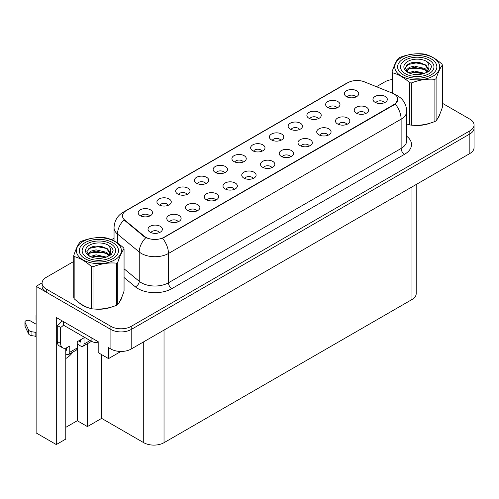 <?xml version="1.0" encoding="UTF-8"?>
<svg xmlns="http://www.w3.org/2000/svg" width="499" height="499" viewBox="0 0 499 499"><rect width="100%" height="100%" fill="white"/><g stroke="black" fill="none" stroke-linecap="round" stroke-linejoin="round"><path stroke-width="0.75" d="M262.025 151.172A4.304 2.489 0 0 0 260.871 149.962A4.304 2.489 0 0 0 256.629 149.332A4.304 2.489 0 0 0 253.623 151.172M262.898 144.878A7.179 4.142 0 0 0 253.704 144.417A7.179 4.142 0 0 0 251.328 149.569A7.179 4.142 0 0 0 252.75 150.742A7.179 4.142 0 0 0 264.327 149.569A7.179 4.142 0 0 0 262.898 144.878M243.281 161.994A4.304 2.489 0 0 0 242.127 160.784A4.304 2.489 0 0 0 237.88 160.154A4.304 2.489 0 0 0 234.879 161.994M244.154 155.7A7.179 4.142 0 0 0 234.954 155.239A7.179 4.142 0 0 0 232.578 160.391A7.179 4.142 0 0 0 234.006 161.564A7.179 4.142 0 0 0 245.577 160.391A7.179 4.142 0 0 0 244.154 155.7M224.538 172.816A4.304 2.489 0 0 0 223.377 171.606A4.304 2.489 0 0 0 219.136 170.976A4.304 2.489 0 0 0 216.129 172.816M225.411 166.529A7.179 4.142 0 0 0 216.21 166.061A7.179 4.142 0 0 0 213.834 171.213A7.179 4.142 0 0 0 215.256 172.386A7.179 4.142 0 0 0 226.833 171.213A7.179 4.142 0 0 0 225.411 166.529M346.855 124.388A4.304 2.489 0 0 0 345.701 123.178A4.304 2.489 0 0 0 341.453 122.548A4.304 2.489 0 0 0 338.453 124.388M347.728 118.095A7.179 4.142 0 0 0 338.528 117.633A7.179 4.142 0 0 0 336.151 122.785A7.179 4.142 0 0 0 337.58 123.958A7.179 4.142 0 0 0 349.15 122.785A7.179 4.142 0 0 0 347.728 118.095M290.618 156.854A4.304 2.489 0 0 0 289.464 155.644A4.304 2.489 0 0 0 285.216 155.014A4.304 2.489 0 0 0 282.216 156.854M291.491 150.567A7.179 4.142 0 0 0 282.297 150.105A7.179 4.142 0 0 0 279.914 155.251A7.179 4.142 0 0 0 281.342 156.424A7.179 4.142 0 0 0 292.919 155.251A7.179 4.142 0 0 0 291.491 150.567M355.756 97.055A4.304 2.489 0 0 0 354.596 95.845A4.304 2.489 0 0 0 350.354 95.215A4.304 2.489 0 0 0 347.354 97.055M356.629 90.768A7.179 4.142 0 0 0 347.429 90.307A7.179 4.142 0 0 0 345.052 95.459A7.179 4.142 0 0 0 346.474 96.625A7.179 4.142 0 0 0 358.051 95.459A7.179 4.142 0 0 0 356.629 90.768M309.361 146.032A4.304 2.489 0 0 0 308.207 144.822A4.304 2.489 0 0 0 303.966 144.192A4.304 2.489 0 0 0 300.959 146.032M310.235 139.745A7.179 4.142 0 0 0 301.04 139.283A7.179 4.142 0 0 0 298.664 144.429A7.179 4.142 0 0 0 300.086 145.602A7.179 4.142 0 0 0 311.663 144.429A7.179 4.142 0 0 0 310.235 139.745M365.599 113.566A4.304 2.489 0 0 0 364.445 112.356A4.304 2.489 0 0 0 360.203 111.726A4.304 2.489 0 0 0 357.197 113.566M366.472 107.273A7.179 4.142 0 0 0 357.278 106.811A7.179 4.142 0 0 0 354.901 111.963A7.179 4.142 0 0 0 356.323 113.136A7.179 4.142 0 0 0 367.9 111.963A7.179 4.142 0 0 0 366.472 107.273M168.3 205.282A4.304 2.489 0 0 0 167.14 204.072A4.304 2.489 0 0 0 162.899 203.442A4.304 2.489 0 0 0 159.898 205.282M169.173 198.995A7.179 4.142 0 0 0 159.973 198.533A7.179 4.142 0 0 0 157.597 203.679A7.179 4.142 0 0 0 159.019 204.852A7.179 4.142 0 0 0 170.596 203.679A7.179 4.142 0 0 0 169.173 198.995M215.637 200.149A4.304 2.489 0 0 0 214.483 198.933A4.304 2.489 0 0 0 210.235 198.303A4.304 2.489 0 0 0 207.235 200.149M216.51 193.855A7.179 4.142 0 0 0 207.31 193.394A7.179 4.142 0 0 0 204.933 198.546A7.179 4.142 0 0 0 206.361 199.719A7.179 4.142 0 0 0 217.932 198.546A7.179 4.142 0 0 0 216.51 193.855M318.262 118.706A4.304 2.489 0 0 0 317.108 117.49A4.304 2.489 0 0 0 312.861 116.86A4.304 2.489 0 0 0 309.86 118.706M319.135 112.412A7.179 4.142 0 0 0 309.941 111.951A7.179 4.142 0 0 0 307.559 117.103A7.179 4.142 0 0 0 308.987 118.275A7.179 4.142 0 0 0 320.564 117.103A7.179 4.142 0 0 0 319.135 112.412M178.143 221.793A4.304 2.489 0 0 0 176.989 220.583A4.304 2.489 0 0 0 172.748 219.953A4.304 2.489 0 0 0 169.741 221.793M179.016 215.499A7.179 4.142 0 0 0 169.822 215.038A7.179 4.142 0 0 0 167.446 220.19A7.179 4.142 0 0 0 168.868 221.363A7.179 4.142 0 0 0 180.445 220.19A7.179 4.142 0 0 0 179.016 215.499M328.111 135.21A4.304 2.489 0 0 0 326.951 134A4.304 2.489 0 0 0 322.71 133.37A4.304 2.489 0 0 0 319.709 135.21M328.984 128.923A7.179 4.142 0 0 0 319.784 128.455A7.179 4.142 0 0 0 317.408 133.607A7.179 4.142 0 0 0 318.83 134.78A7.179 4.142 0 0 0 330.407 133.607A7.179 4.142 0 0 0 328.984 128.923M234.38 189.327A4.304 2.489 0 0 0 233.226 188.111A4.304 2.489 0 0 0 228.985 187.481A4.304 2.489 0 0 0 225.978 189.327M235.254 183.033A7.179 4.142 0 0 0 226.059 182.572A7.179 4.142 0 0 0 223.683 187.724A7.179 4.142 0 0 0 225.105 188.896A7.179 4.142 0 0 0 236.682 187.724A7.179 4.142 0 0 0 235.254 183.033M337.006 107.878A4.304 2.489 0 0 0 335.852 106.667A4.304 2.489 0 0 0 331.61 106.038A4.304 2.489 0 0 0 328.604 107.878M337.879 101.59A7.179 4.142 0 0 0 328.685 101.129A7.179 4.142 0 0 0 326.309 106.281A7.179 4.142 0 0 0 327.731 107.453A7.179 4.142 0 0 0 339.308 106.281A7.179 4.142 0 0 0 337.879 101.59M271.874 167.676A4.304 2.489 0 0 0 270.714 166.466A4.304 2.489 0 0 0 266.472 165.836A4.304 2.489 0 0 0 263.472 167.676M272.747 161.389A7.179 4.142 0 0 0 263.547 160.928A7.179 4.142 0 0 0 261.17 166.073A7.179 4.142 0 0 0 262.593 167.246A7.179 4.142 0 0 0 274.169 166.073A7.179 4.142 0 0 0 272.747 161.389M280.769 140.35A4.304 2.489 0 0 0 279.615 139.14A4.304 2.489 0 0 0 275.373 138.51A4.304 2.489 0 0 0 272.367 140.35M281.648 134.056A7.179 4.142 0 0 0 272.448 133.595A7.179 4.142 0 0 0 270.071 138.747A7.179 4.142 0 0 0 271.493 139.92A7.179 4.142 0 0 0 283.07 138.747A7.179 4.142 0 0 0 281.648 134.056M253.124 178.499A4.304 2.489 0 0 0 251.97 177.288A4.304 2.489 0 0 0 247.729 176.658A4.304 2.489 0 0 0 244.722 178.499M254.003 172.211A7.179 4.142 0 0 0 244.803 171.75A7.179 4.142 0 0 0 242.427 176.902A7.179 4.142 0 0 0 243.849 178.074A7.179 4.142 0 0 0 255.426 176.902A7.179 4.142 0 0 0 254.003 172.211M196.893 210.971A4.304 2.489 0 0 0 195.733 209.761A4.304 2.489 0 0 0 191.491 209.125A4.304 2.489 0 0 0 188.485 210.971M197.766 204.677A7.179 4.142 0 0 0 188.566 204.216A7.179 4.142 0 0 0 186.189 209.368A7.179 4.142 0 0 0 187.612 210.541A7.179 4.142 0 0 0 199.188 209.368A7.179 4.142 0 0 0 197.766 204.677M299.519 129.528A4.304 2.489 0 0 0 298.358 128.312A4.304 2.489 0 0 0 294.117 127.682A4.304 2.489 0 0 0 291.117 129.528M300.392 123.234A7.179 4.142 0 0 0 291.191 122.773A7.179 4.142 0 0 0 288.815 127.925A7.179 4.142 0 0 0 290.237 129.098A7.179 4.142 0 0 0 301.814 127.925A7.179 4.142 0 0 0 300.392 123.234M159.399 232.615A4.304 2.489 0 0 0 158.245 231.405A4.304 2.489 0 0 0 153.998 230.775A4.304 2.489 0 0 0 150.997 232.615M160.273 226.321A7.179 4.142 0 0 0 151.072 225.86A7.179 4.142 0 0 0 148.696 231.012A7.179 4.142 0 0 0 150.124 232.185A7.179 4.142 0 0 0 161.695 231.012A7.179 4.142 0 0 0 160.273 226.321M205.788 183.638A4.304 2.489 0 0 0 204.634 182.428A4.304 2.489 0 0 0 200.392 181.798A4.304 2.489 0 0 0 197.386 183.638M206.661 177.351A7.179 4.142 0 0 0 197.467 176.889A7.179 4.142 0 0 0 195.09 182.035A7.179 4.142 0 0 0 196.512 183.208A7.179 4.142 0 0 0 208.089 182.035A7.179 4.142 0 0 0 206.661 177.351M187.044 194.46A4.304 2.489 0 0 0 185.89 193.25A4.304 2.489 0 0 0 181.642 192.62A4.304 2.489 0 0 0 178.642 194.46M187.917 188.173A7.179 4.142 0 0 0 178.717 187.711A7.179 4.142 0 0 0 176.34 192.857A7.179 4.142 0 0 0 177.769 194.03A7.179 4.142 0 0 0 189.339 192.857A7.179 4.142 0 0 0 187.917 188.173M384.342 102.744A4.304 2.489 0 0 0 383.188 101.534A4.304 2.489 0 0 0 378.947 100.904A4.304 2.489 0 0 0 375.94 102.744M385.222 96.45A7.179 4.142 0 0 0 376.021 95.989A7.179 4.142 0 0 0 373.645 101.141A7.179 4.142 0 0 0 375.067 102.314A7.179 4.142 0 0 0 386.644 101.141A7.179 4.142 0 0 0 385.222 96.45M149.55 216.104A4.304 2.489 0 0 0 148.396 214.894A4.304 2.489 0 0 0 144.155 214.264A4.304 2.489 0 0 0 141.148 216.104M150.43 209.817A7.179 4.142 0 0 0 141.229 209.355A7.179 4.142 0 0 0 138.853 214.508A7.179 4.142 0 0 0 140.275 215.674A7.179 4.142 0 0 0 151.852 214.508A7.179 4.142 0 0 0 150.43 209.817M394.017 93.949A12.918 7.46 0 0 0 392.295 93.113L364.432 81.855A12.918 7.46 0 0 0 347.884 82.691L126.284 210.628A12.918 7.46 0 0 0 122.498 215.905A12.918 7.46 0 0 0 124.831 220.184L144.342 236.27A12.918 7.46 0 0 0 164.065 237.262L394.017 104.503A12.918 7.46 0 0 0 397.803 99.226A12.918 7.46 0 0 0 394.017 93.949M42.084 282.877L36.128 286.32L110.903 329.49A14.359 8.29 0 0 0 131.206 329.49L469.846 133.982A14.359 8.29 0 0 0 474.05 128.118A14.359 8.29 0 0 1 469.846 133.982L131.206 329.49A14.359 8.29 0 0 1 110.903 329.49L46.276 292.177A14.359 8.29 0 0 1 42.072 286.32L42.072 283.195A14.359 8.29 0 0 0 46.276 289.052L110.903 326.365A14.359 8.29 0 0 0 131.206 326.365L469.846 130.857A14.359 8.29 0 0 0 474.05 124.993A14.359 8.29 0 0 0 469.846 119.136L442.395 103.287M65.768 348.084L65.768 439.089L56.293 444.559L56.293 317.495L98.184 341.684L98.184 352.625L108.539 358.6L108.539 347.66L110.903 349.026A14.359 8.29 0 0 0 131.206 349.026L469.846 153.517A14.359 8.29 0 0 0 474.05 147.654L474.05 124.993M120.914 351.452L108.539 358.6M56.293 444.559L36.128 432.914L36.128 286.32M416.191 184.493L416.191 293.668A14.359 8.29 180 0 1 411.987 299.525L164.028 442.682A14.359 8.29 180 0 1 143.724 442.682L101.634 418.38L101.634 354.614M101.634 418.38L87.425 426.583L87.425 343.692M65.768 427.369L77.27 420.726L87.425 426.583M65.768 358.5A15.313 8.839 120 0 0 72.735 352.169M77.27 420.726L77.27 344.067M79.241 302.849A22.966 13.261 0 0 0 82.653 305.363A22.966 13.261 0 0 0 88.778 307.895M397.803 99.226L395.27 103.979L394.017 104.884L162.612 238.304A16.748 9.668 60 0 1 168.462 253.48A19.143 11.053 180 0 1 141.392 253.48A19.143 11.053 180 0 1 139.246 252.001L117.508 234.081A19.143 11.053 180 0 1 114.046 227.737L114.046 240.967M147.242 238.304L144.342 236.832L123.964 219.866A16.748 11.203 129.5 0 0 117.508 234.081L117.508 243.075M406.729 123.995A22.966 13.261 0 0 0 407.115 124.108M413.303 125.261A22.966 13.261 0 0 0 430.319 123.097M438.072 117.764A22.966 13.261 0 0 0 440.081 113.554M94.966 309.056A22.966 13.261 0 0 0 111.982 306.885M119.741 301.558A22.966 13.261 0 0 0 121.744 297.342M392.064 79.578A14.359 8.29 0 0 0 384.916 81.824L376.446 86.707M114.046 238.204L111.445 239.707M73.727 261.482L46.276 277.332A14.359 8.29 0 0 0 42.072 283.195M90.094 340.53L84.007 344.048A4.784 2.763 60 0 1 83.015 346.237A4.784 2.763 60 0 1 80.62 346L77.239 344.048M84.007 344.048L84.007 337.798L77.239 341.703L77.239 347.953L69.791 352.25L69.791 346L67.427 347.366A9.568 5.526 -60 0 1 62.637 347.84A9.568 5.526 -60 0 1 60.66 343.462L60.66 327.444L57.273 325.485A9.568 5.526 120 0 0 61.888 320.726M78.593 340.923L80.62 342.089L80.62 339.75M63.367 321.581L63.367 325.099L91.111 341.116A9.568 5.526 0 0 0 98.184 342.732M62.637 347.84L59.256 345.888A9.568 5.526 -60 0 1 57.273 341.509L57.273 325.485M63.442 325.142A9.568 5.526 -60 0 1 60.66 327.444M65.768 349.924L66.411 350.298L66.411 347.865M36.128 336.719L35.13 336.145L35.13 332.234L36.128 332.814M69.791 352.25A4.784 2.763 60 0 1 68.806 354.44A4.784 2.763 60 0 1 66.411 354.203L65.768 353.835M36.128 324.219L30.165 320.776A3.056 1.765 180 0 0 26.834 320.395A3.056 1.765 180 0 0 24.95 322.023A3.056 1.765 180 0 0 25.056 322.479L28.68 330.188A4.784 2.763 0 0 0 31.942 331.785L35.13 332.234M35.13 336.145L31.942 335.69L31.942 331.785M28.68 330.188L28.68 334.093L25.056 326.39A3.056 1.765 0 0 1 24.95 325.928L24.95 322.023M28.68 334.093A4.784 2.763 0 0 0 31.942 335.69M68.806 354.44L76.247 350.142A4.784 2.763 -120 0 0 77.239 347.953M28.038 328.91L28.038 332.821M83.015 346.237L90.456 341.94A4.784 2.763 -120 0 0 91.167 341.148M36.128 316.042A3.056 1.765 180 0 1 36.04 315.624A3.056 1.765 180 0 1 36.128 315.2M36.04 315.624L36.04 319.528A3.056 1.765 0 0 0 36.128 319.946M403.354 74.887A19.617 11.327 180 0 1 403.354 58.863A19.617 11.327 180 0 1 431.105 58.863L431.105 58.863A19.617 11.327 180 0 1 431.105 74.887A19.617 11.327 180 0 1 403.354 74.887M405.388 60.036A16.748 9.668 180 0 1 429.071 60.036A16.748 9.668 180 0 1 429.071 73.715A16.748 9.668 180 0 1 405.388 73.715A16.748 9.668 180 0 1 405.388 60.036M424.655 64.608L416.939 62.749L407.945 64.465L406.504 65.313M429.19 71.22L428.747 68.357M422.977 68.687L409.242 68.656M424.743 64.67L416.091 62.93L407.664 64.602M419.609 72.586L412.112 72.623M85.023 258.675A19.617 11.327 180 0 1 85.017 242.657A19.617 11.327 180 0 1 112.768 242.657L112.768 242.657A19.617 11.327 180 0 1 112.768 258.675A19.617 11.327 180 0 1 85.023 258.675M87.051 243.83A16.748 9.668 180 0 1 110.734 243.83A16.748 9.668 180 0 1 110.734 257.503A16.748 9.668 180 0 1 87.051 257.503A16.748 9.668 180 0 1 87.051 243.83M106.318 248.402L98.609 246.537L89.608 248.252L88.173 249.101M110.853 255.008L110.41 252.145M104.64 252.482L90.912 252.444M106.412 248.458L97.754 246.718L89.327 248.39M101.272 256.38L93.775 256.411M401.327 57.697A22.492 12.986 -0 0 0 401.327 76.06A22.492 12.986 -0 0 0 433.132 76.06A22.492 12.986 -0 0 0 433.132 57.697A22.492 12.986 -0 0 0 401.327 57.697M406.729 123.97L409.729 124.893A25.842 14.92 -0 0 0 411.363 125.149C419.172 125.829 427.019 124.619 434.891 121.507A25.842 14.92 -0 0 0 435.502 121.17A25.842 14.92 -0 0 0 436.089 120.814C438.184 118.201 440.286 113.672 442.395 107.235L442.395 65.07A25.842 14.92 -0 0 0 441.958 64.121C436.201 58.907 430.456 55.595 424.73 54.179A25.842 14.92 -0 0 0 423.096 53.923C415.218 53.25 407.377 54.466 399.568 57.566A25.842 14.92 -0 0 0 398.957 57.903A25.842 14.92 -0 0 0 398.37 58.258C396.256 60.909 394.154 65.438 392.064 71.844A25.842 14.92 -0 0 0 392.501 72.785L392.501 93.201M409.729 124.893L409.729 82.728C403.972 77.513 398.227 74.201 392.501 72.785M409.729 82.728A25.842 14.92 -0 0 0 411.363 82.984L411.363 125.149M434.891 121.507L434.891 79.341C427.082 78.661 419.241 79.871 411.363 82.984M434.891 79.341A25.842 14.92 -0 0 0 435.502 79.004A25.842 14.92 -0 0 0 436.089 78.655L436.089 120.814M424.674 73.303L414.401 71.033L408.569 72.754M423.239 73.771L414.401 72.274L409.879 73.322M427.481 71.132L424.967 68.531L414.401 66.074L409.492 67.29L406.66 69.71L406.292 71.026M427.082 71.75L424.967 69.773L414.401 67.315L409.492 68.531L406.517 71.27M426.115 72.823L427.799 70.49L428.167 68.862L425.965 65.063L419.965 62.743C415.873 61.913 412.23 62.2 409.043 63.61L405.188 67.814L407.777 72.311A13.367 7.722 -0 0 0 424.487 73.359L429.701 70.827L431.46 66.878L430.855 64.514L426.477 61.302A13.367 7.722 -0 0 0 407.777 61.414A13.367 7.722 -0 0 0 407.777 72.336M427.593 72.174L428.167 69.848M428.136 69.349L424.967 64.814L420.252 62.799M426.477 61.302C429.259 64.134 429.701 67.197 427.799 70.49M392.064 93.026L392.064 71.844M442.395 65.07C440.299 67.683 438.203 72.212 436.089 78.655M431.454 66.997L430.855 64.514M82.99 241.485A22.492 12.986 -0 0 0 82.99 259.848A22.492 12.986 -0 0 0 114.795 259.848A22.492 12.986 -0 0 0 114.795 241.485A22.492 12.986 -0 0 0 82.99 241.485M80.62 241.697A25.842 14.92 -0 0 0 80.033 242.046C77.925 244.703 75.823 249.232 73.727 255.631A25.842 14.92 -0 0 0 74.164 256.573L74.164 298.739C79.896 303.941 85.635 307.253 91.392 308.688A25.842 14.92 -0 0 0 93.026 308.937C100.835 309.623 108.682 308.407 116.554 305.301A25.842 14.92 -0 0 0 117.165 304.958A25.842 14.92 -0 0 0 117.752 304.608C119.847 301.989 121.949 297.46 124.058 291.023L124.058 248.858A25.842 14.92 -0 0 0 123.621 247.916C117.864 242.695 112.125 239.383 106.393 237.967A25.842 14.92 -0 0 0 104.759 237.717C96.887 237.044 89.04 238.254 81.231 241.354A25.842 14.92 -0 0 0 80.62 241.697M91.392 308.688L91.392 266.522C85.635 261.308 79.896 257.989 74.164 256.573M91.392 266.522A25.842 14.92 -0 0 0 93.026 266.772L93.026 308.937M116.554 305.301L116.554 263.135C108.745 262.449 100.904 263.665 93.026 266.772M116.554 263.135A25.842 14.92 -0 0 0 117.165 262.792A25.842 14.92 -0 0 0 117.752 262.443L117.752 304.608M73.727 255.631L73.727 297.797A25.842 14.92 -0 0 0 74.164 298.739M106.337 257.097L96.064 254.821L90.232 256.548M104.902 257.559L96.064 256.062L91.542 257.116M109.144 254.927L106.63 252.326L96.064 249.862L91.161 251.084L88.329 253.498L87.955 254.814M108.745 255.544L106.63 253.561L96.064 251.103L91.161 252.326L88.18 255.058M107.784 256.617L109.462 254.29L109.83 252.65L107.634 248.851L101.628 246.537C97.536 245.701 93.893 245.988 90.706 247.404L86.857 251.602L89.44 256.099A13.367 7.722 -0 0 0 106.156 257.147L111.364 254.621L113.123 250.666L112.525 248.309L108.14 245.09A13.367 7.722 -0 0 0 89.44 245.209A13.367 7.722 -0 0 0 89.44 256.124M109.256 255.968L109.83 253.635M109.799 253.136L106.63 248.602L101.915 246.587M108.14 245.09C110.928 247.922 111.364 250.985 109.462 254.284M124.058 248.858C121.968 251.477 119.866 256.006 117.752 262.443M113.123 250.785L112.525 248.309M469.846 153.517L469.846 130.857M131.206 349.026L131.206 326.365M110.903 349.026L110.903 326.365M164.028 442.682L164.028 330.076M411.987 299.525L411.987 186.919M143.724 442.682L143.724 341.796M124.831 220.184L124.831 220.745M144.342 236.27L144.342 236.832M164.065 237.262L164.065 237.649M394.017 104.503L394.017 104.884M406.729 136.258A23.927 13.816 180 0 1 404.508 154.316L171.843 288.64A4.784 2.763 60 0 1 168.462 282.783L401.121 148.459A19.143 11.053 0 0 0 406.729 140.643L406.729 111.339A19.143 11.053 180 0 1 401.121 119.155A16.748 9.668 -120 0 0 395.27 103.979M171.843 288.64A23.927 13.816 180 0 1 138.011 288.64A23.927 13.816 180 0 1 135.329 286.8L124.058 277.506M145.77 237.724A16.748 11.203 129.5 0 0 139.246 252.001L139.246 281.305A19.143 11.053 0 0 0 141.392 282.783A19.143 11.053 0 0 0 168.462 282.783L168.462 253.48L401.121 119.155L401.121 148.459A4.784 2.763 60 0 0 404.508 154.316M406.729 111.339C406.404 104.453 403.379 99.295 397.653 95.858L395.239 94.679A16.748 7.847 112 0 0 395.015 94.598M124.856 211.607A16.748 9.668 -120 0 0 123.122 212.256C117.396 215.699 114.371 220.857 114.046 227.737M123.122 212.256L346.474 83.308A16.748 9.668 60 0 1 347.747 82.765M46.276 289.052L46.276 292.177M124.058 268.78L139.246 281.305A4.784 3.2 -50.5 0 1 135.329 286.8M91.111 337.598L91.111 341.116M60.66 343.462L57.273 341.509M25.056 322.479L25.056 326.39M346.474 83.308L349.55 81.88M407.384 64.745L407.87 64.502M439.719 114.889L439.719 114.396M89.047 248.533L89.533 248.29M121.382 298.683L121.382 298.19"/></g></svg>
